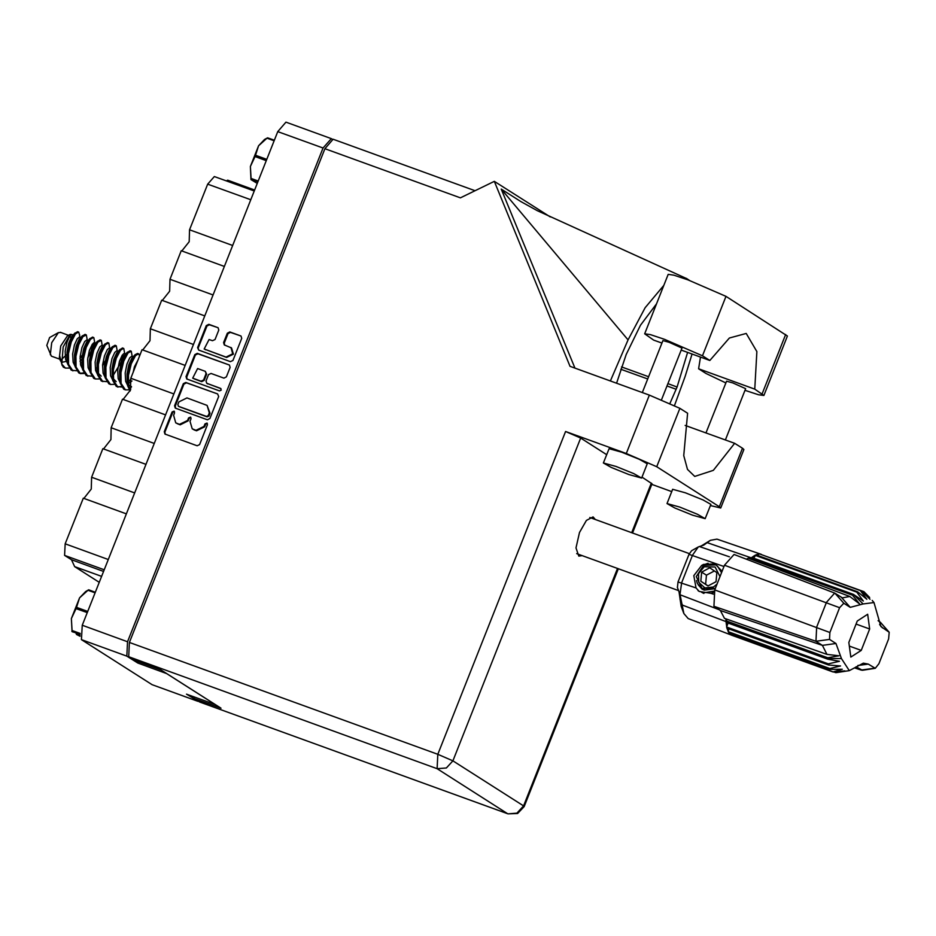 <?xml version="1.0" encoding="UTF-8"?>
<svg xmlns="http://www.w3.org/2000/svg" width="936" height="936" viewBox="0 0 936 936"><rect width="100%" height="100%" fill="white"/><g stroke="black" fill="none" stroke-linecap="round" stroke-linejoin="round"><path stroke-width="1.4" d="M204.165 349.023L226.664 357.482L233.368 354.206L231.543 347.946L224.289 344.974L223.61 342.635L227.343 333.204L229.846 331.976L240.973 336.047L241.663 338.387L232.935 360.442L230.42 361.67L198.619 350.123L197.59 347.619L206.318 325.564L208.822 324.347L218.088 327.752L218.778 330.092L215.034 339.522L212.53 340.751L209.044 339.487L204.165 349.023L226.021 357.072L232.736 353.796L230.899 347.537M221.212 390.055L220.486 388.288L206.716 383.245L206.025 380.905L208.506 374.657L211.009 373.429L223.915 378.109L226.418 376.88L230.162 367.438L229.472 365.099L197.32 353.399L194.817 354.615L186.089 376.67L186.767 379.01L219.457 390.909L221.212 390.055M217.632 393.986L185.819 382.45L183.316 383.666L174.587 405.721L175.266 408.061L207.418 419.773L209.921 418.544L218.65 396.49L217.632 393.986L186.451 382.847L183.947 384.076L175.219 406.119L175.605 408.225M197.824 701.321L152.123 684.696L81.49 639.627L82.216 625.307L277.7 131.59L285.983 122.136L331.356 138.598L323.06 148.052L127.588 641.768L126.863 656.089L137.838 663.086L166.643 673.546L215.315 704.597L186.51 694.149L198.654 701.403M173.581 415.397L174.599 412.823L174.119 411.185L172.119 411.934L164.268 431.777L164.947 434.117L197.098 445.828L199.602 444.6L207.464 424.757L206.985 423.119L204.996 423.856L203.978 426.418L195.952 430.349L192.208 428.84L190.02 421.364L191.038 418.79L190.558 417.152L188.557 417.889L187.539 420.463L179.525 424.382L175.769 422.885L173.581 415.397M332.315 139.172L331.356 138.598M137.838 663.086L138.376 661.717M99.251 582.274L74.669 566.596L71.475 559.786L64.631 555.411L65.216 543.875L108.272 559.494M101.591 576.365L74.669 566.596M126.36 513.817L83.292 498.186L65.216 543.875M134.655 492.874L91.588 477.255L91.26 489.107L83.912 498.408M145.957 464.326L102.89 448.707L91.588 477.255M154.241 443.395L111.185 427.764L110.857 439.616L103.498 448.929M165.543 414.835L122.487 399.216L111.185 427.764M173.839 393.904L130.771 378.284L130.455 390.136L123.096 399.438M185.141 365.356L142.073 349.725L130.771 378.284M193.424 344.413L150.368 328.793L150.041 340.645L142.693 349.947M204.738 315.865L161.671 300.245L150.368 328.793M213.022 294.934L169.954 279.302L169.638 291.166L162.279 300.468M224.324 266.374L181.268 250.754L169.954 279.302M232.619 245.443L189.552 229.823L189.224 241.675L181.876 250.977M250.708 199.766L207.64 184.135L189.552 229.823M254.569 189.985L227.647 180.215L226.43 180.917M207.64 184.135L214.321 176.518L254.182 190.979M175.769 422.885L176.869 423.423M190.839 417.409L189.189 418.298L188.183 420.872L180.157 424.792L177.501 423.832M192.208 428.84L193.307 429.39M207.277 423.365L205.627 424.265L204.61 426.828L196.595 430.759L193.939 429.8M174.4 411.442L172.762 412.331L164.9 432.186L165.286 434.292M177.875 404.563L178.589 406.318L206.517 416.45L208.272 415.584L209.336 412.881L207.149 405.393L186.966 397.929L178.94 401.848L177.875 404.563M207.149 405.393L209.98 413.279L208.904 415.993L207.149 416.848L179.221 406.727M187.106 379.174L186.72 377.068L195.448 355.025L194.817 354.615M229.133 364.935L197.952 353.796L195.448 355.025M206.716 383.245L221.013 388.662M197.625 368.573L192.746 378.109L201.053 381.245L203.557 380.016L206.037 373.756L205.347 371.416L197.625 368.573M192.746 378.109L193.67 378.565M205.347 371.416L206.669 374.166L204.188 380.414L201.685 381.642L194.302 378.975M240.634 335.884L230.49 332.374L227.986 333.602L224.242 343.044L224.628 345.138M217.749 327.577L209.453 324.745L206.95 325.974L198.221 348.016L198.607 350.123M661.904 343.079L653.702 340.107L644.647 333.801L650.356 334.608L664.49 339.253L702.503 355.774L709.874 360.489L681.209 350.087M644.647 333.801L668.152 274.412L673.861 275.219L688.007 279.876L726.02 296.396L787.387 336.071L763.881 395.46L758.464 394.735L744.974 390.347M692.476 515.186L705.206 518.673L697.367 514.215L679.747 507.066L667.029 503.568L674.856 508.026L692.476 515.186M705.206 518.673L710.857 504.399L703.018 499.941L685.398 492.781L672.68 489.294L667.029 503.568M628.84 474.587L641.569 478.074L633.742 473.616L616.122 466.456L603.392 462.969L611.231 467.427L628.84 474.587M641.569 478.074L647.221 463.8L639.393 459.342L621.773 452.182L609.043 448.695L603.392 462.969M595.237 519.503L593.061 516.965L586.392 520.416L579.489 532.432L575.956 547.958L578.846 556.136L582.145 555.586M642.33 392.523L662.899 340.552L669.263 342.295L681.993 348.11L661.53 399.777M706.037 432.912L726.535 381.151L732.9 382.906L745.618 388.709L725.341 439.92M671.755 491.634L651.772 484.38M710.389 505.58L720.697 507.991L719.339 506.715L742.482 448.274L743.827 449.561L720.697 507.991M656.733 466.76L626.266 453.515L565.601 431.508L580.706 438.071L452.895 760.886L523.528 805.943L516.953 813.103L508.026 813.864L199.625 701.965L507.698 813.7L437.065 768.631L128.653 656.744L129.39 642.424L324.862 148.695L460.43 197.882L494.325 181.291L570.082 366.315L649.408 395.086L679.864 408.33L656.733 466.76L719.339 506.715M580.706 438.071L606.68 454.65M641.932 477.149L652.006 483.772L632.514 533.029M679.864 408.33L687.656 413.302L683.701 455.656L687.469 469.462L694.699 476.377L713.314 470.293L734.69 443.313L742.482 448.274M686.111 278.296L537.334 210.764L520.861 201.556L501.263 189.06L574.996 368.094M494.325 181.291L550.251 216.976M685.21 425.353L734.69 443.313M194.548 697.063L194.009 698.432L199.286 701.801M128.653 656.744L133.942 660.114L160.945 669.907L221.013 708.236L194.009 698.432M324.862 148.695L333.146 139.253L475.043 190.733M687.597 352.404L677.044 387.001L669.989 403.381M674.54 405.487L685.14 376.354L692.102 354.03M689.399 280.379L686.263 278.366L680.612 277.302M663.776 285.468L645.138 307.651L628.044 339.932L610.424 380.952M616.625 383.198L626.137 354.522L640.399 325.295L656.545 303.744M628.044 339.932L501.263 189.06M725.845 382.894L706.013 373.487L698.642 368.772L754.814 389.154L763.881 395.46M754.814 389.154L756.838 351.608L746.179 333.415L729.413 338.048L709.874 360.489M698.642 368.772L700.514 357.084M80.087 636.269L76.483 634.538L80.063 635.837M87.223 612.647L76.038 608.587L71.37 618.556L79.583 597.811L76.541 607.335L87.727 611.395M76.038 608.587L76.541 607.335M80.075 634.198L72.013 631.671L71.37 618.556L72.084 630.478L80.145 633.403M71.838 631.215L80.063 634.608M72.201 631.344L72.084 630.478M76.483 634.538L75.945 633.122M95.086 592.804L88.019 590.242L79.583 597.811L85.597 591.552L88.627 589.844L95.296 592.266M88.019 590.242L88.627 589.844M60.688 332.491L58.36 332.643L49.643 337.545L46.8 345.372L51.34 356.089L59.81 359.202M58.36 332.643L51.702 342.728L50.345 354.721M71.861 334.55L70.153 334.339L67.357 335.907L60.711 345.992L59.342 357.985L60.629 361.015M63.344 367.193L65.38 368.105L61.776 364.081L63.344 367.193M85.983 334.737L85.036 334.398L82.005 336.293L77.828 344.354L74.974 355.902L75.114 366.725L78.764 372.891L80.391 373.546L76.05 367.064L75.91 356.242L78.764 344.694L82.953 336.632L86.287 334.924L87.247 340.131M100.983 340.189L100.047 339.85L97.016 341.734L92.828 349.795L89.973 361.343L90.113 372.165L93.764 378.331L95.39 378.998L91.049 372.505L90.909 361.682L93.764 350.134L97.952 342.073L101.299 340.365L102.246 345.571M115.982 345.63L115.046 345.29L112.016 347.174L107.827 355.247L104.984 366.783L105.113 377.606L108.763 383.783L110.389 384.439L106.049 377.945L105.92 367.123L108.775 355.586L112.952 347.513L116.298 345.805L117.246 351.012M130.993 351.07L130.046 350.731L127.015 352.626L122.838 360.688L119.983 372.224L120.124 383.046L123.774 389.224L125.401 389.879L121.06 383.386L120.919 372.563L123.774 361.027L127.963 352.966L131.297 351.246L132.257 356.452M69.135 368.035L65.38 368.105M79.934 373.359L83.807 372.914M84.135 373.487L80.391 373.546M99.134 378.928L95.39 378.998M114.133 384.368L110.389 384.439M130.806 389.072L129.753 389.587M129.145 389.809L125.401 389.879M76.635 370.761L71.265 370.176L67.614 363.999L67.474 353.176L70.329 341.628L74.506 333.567L77.536 331.683L78.788 332.198L79.595 335.135M72.891 370.831L68.55 364.338L68.41 353.515L71.265 341.979L75.442 333.906L78.472 332.023M91.634 376.202L86.264 375.617L82.614 369.439L82.473 358.617L85.328 347.08L89.517 339.019L92.547 337.124L93.787 337.639L94.747 342.845M87.89 376.272L83.55 369.779L83.409 358.956L86.264 347.42L90.453 339.358L93.483 337.463M106.634 381.654L101.263 381.057L97.613 374.88L97.473 364.057L100.328 352.521L104.516 344.46L107.546 342.564L108.798 343.079L109.746 348.286M102.89 381.712L98.549 375.219L98.409 364.408L101.263 352.86L105.452 344.799L108.482 342.904M121.645 387.094L116.275 386.498L112.624 380.332L112.484 369.509L115.339 357.961L119.516 349.9L122.546 348.005L123.798 348.531L124.757 353.738M117.901 387.153L113.56 380.671L113.42 369.849L116.275 358.301L120.451 350.24L123.482 348.344M130.104 391.037L127.624 385.772L127.156 381.982L127.483 374.95L130.338 363.402L135.041 354.744L137.557 353.457L138.797 353.972L139.581 356.043M130.315 390.499L128.56 386.112L128.419 375.289L131.274 363.741L135.463 355.68L138.493 353.796M93.436 342.892L90.64 352.123L87.808 357.88M94.431 342.787L94.021 345.068M105.195 360.957L102.586 365.613M123.435 353.785L120.65 363.004L113.045 375.675M121.317 386.521L117.433 386.966M131.169 378.635L129.484 380.87M62.139 365.344L59.647 355.82L60.138 360.079M70.153 334.339L63.227 346.87L61.776 364.081M61.261 359.623L66.877 354.381M70.914 337.908L69.872 335.884M131.496 386.591L130.303 386.603M127.495 385.117L125.623 381.303L125.155 372.961L126.957 364.069L129.765 357.821L131.754 356.277L133.146 356.78M112.495 379.677L110.612 375.862L110.156 367.52L111.957 358.628L114.765 352.381L116.754 350.825L118.135 351.339M97.496 374.236L95.612 370.422L95.144 362.08L96.946 353.188L99.766 346.94L101.743 345.384L103.135 345.887M82.485 368.784L80.613 364.97L80.145 356.628L81.947 347.747L84.766 341.488L86.744 339.943L88.136 340.447M82.274 355.224L80.028 358.465M67.486 363.344L65.614 359.529L65.146 351.187L66.947 342.295L69.755 336.047L71.744 334.503L73.125 335.006M131.368 387.118L128.232 384.064M127.156 381.982L127.027 373.639L128.829 364.748L131.648 358.5L135.041 354.744M116.193 381.619L113.233 378.624M112.156 376.541L112.027 368.199L113.829 359.307L116.637 353.059L120.042 349.303M101.193 376.167L98.233 373.183M97.11 369.112L97.028 362.758L98.83 353.866L101.638 347.619L105.031 343.851M82.099 363.671L82.017 357.318L83.819 348.426L86.638 342.178L90.031 338.411M81.9 359.155L80.063 361.319M67.099 358.219L67.018 351.866L68.819 342.985L71.627 336.726L75.032 332.97M131.988 380.952L128.209 383.783M119.656 379.255L119.527 370.925L121.329 362.033L124.149 355.785L125.904 354.206M104.645 373.815L104.528 365.473L106.33 356.593L109.138 350.333L110.904 348.754M89.645 368.375L89.517 360.032L91.33 351.14L94.138 344.893L95.905 343.313M74.646 362.922L74.517 354.592L76.319 345.7L79.139 339.452L80.894 337.873M133.088 372.434L134.456 366.795L138.259 359.377M130.677 379.7L128.08 382.017M119.995 382.391L118.123 378.589L117.655 370.246L119.457 361.355L122.265 355.107L124.254 353.551L125.939 354.159M124.827 354.92L124.757 356.265M104.996 376.951L103.112 373.136L102.644 364.794L104.458 355.902L107.266 349.654L109.243 348.11L110.928 348.719M109.816 349.467L109.758 350.825M89.985 371.51L88.113 367.696L87.645 359.354L89.447 350.462L92.266 344.214L94.243 342.67L94.747 345.372M74.985 366.07L73.113 362.255L72.645 353.913L74.447 345.021L77.255 338.774L79.244 337.217L80.929 337.837M66.234 361.378L62.794 362.115M698.291 584.836L702.117 589.165M715.233 588.674L704.188 590.148L701.86 589.013L697.273 583.374L696.536 580.531M726.745 619.187L726.067 622.276L827.798 659.178L827.728 657.727L839.042 655.832L826.897 654.393L724.499 618.392L720.369 610.459L822.44 645.36L815.97 641.23L816.683 627.12L826.476 602.375L834.666 593.085L842.458 597.882L849.818 596.513L748.332 558.207L746.296 559.131M829.507 639.37L835.965 643.5L841.522 658.628L849.291 670.667L863.39 663.144L868.21 664.069L875.277 668.316L878.845 663.706L888.65 638.96L889.2 632.209L880.905 626.5L874.025 602.491L863.156 603.966L850.286 607.335L843.816 603.205L839.65 607.698L829.858 632.443L829.507 639.37L815.97 641.23L713.899 606.341L720.369 610.459M713.899 606.341L714.73 589.961L829.858 632.443M839.65 607.698L724.522 565.215L714.73 589.961M724.522 565.215L734.035 554.428L834.666 593.085M750.508 559.038L751.725 557.493L853.445 594.395L863.156 603.966M751.725 557.493L755.013 555.259L856.744 592.16L857.633 591.727L755.914 554.826L753.726 558.219M856.744 592.16L863.32 601.017L853.445 594.395M863.951 591.622L870.035 599.239L861.412 590.92L759.693 554.018L863.951 591.622L869.626 597.554M759.693 554.018L861.412 590.92M860.629 590.932L866.9 599.286L857.633 591.727M725.856 618.871L726.008 620.814L827.728 657.727M726.067 622.276L726.886 628.138L828.606 665.04L828.348 663.87L839.428 661.331L827.798 659.178M728.056 622.99L726.628 626.968L828.348 663.87M726.886 628.138L728.629 632.467L830.349 669.38L829.893 668.573L840.481 666.011L828.606 665.04M728.933 628.875L728.173 631.66L829.893 668.573M728.629 632.467L731.227 635.041L832.946 671.943L842.318 669.24L830.349 669.38M730.829 633.274L730.583 634.631L832.303 671.545M833.438 671.908L836.269 672.633L849.291 670.667M832.946 671.943L844.869 670.866L835.485 672.645M761.331 554.323L717.023 539.171L710.482 540.283L703.743 545.103L698.197 546.928L692.546 555.13L681.607 582.742L680.062 594.383L683.912 613.536L688.217 618.579L732.865 635.638M755.914 554.826L758.909 554.03L758.066 555.61M677.442 587.434L678.062 581.981L696.045 587.948L693.787 575.687L701.614 565.496L715.946 564.876L722.089 571.358M713.875 592.336L710.892 593.307L713.314 594.184M731.227 635.041L731.929 635.368M678.062 581.981L688.99 554.381L691.54 550.672L698.197 546.928M700.631 546.355L710.482 540.283M683.912 613.536L681.197 606.399L678.904 591.306M849.818 596.513L859.599 603.907L852.485 595.202L750.766 558.301L750.04 558.862M696.045 587.948L699.157 591.4L710.892 593.307M875.277 668.316L862.372 670.293L856.077 666.818M878.073 620.732L880.554 622.417L889.2 632.209M867.73 614.273L857.282 621.036L848.8 642.459L850.765 657.13L861.214 650.38L869.696 628.945L867.73 614.273M826.897 654.393L822.44 645.36L835.965 643.5M852.485 595.202L853.012 594.758L751.292 557.856L707.183 542.646L701.017 546.027M856.101 624.019L869.696 628.945M849.28 646.051L861.214 650.38M716.157 565.016L713.934 563.94L703.533 564.431L701.614 565.496M717.502 566.058L721.539 572.762M698.08 590.616L699.262 591.458M703.837 593.377L701.427 592.137L703.556 593.307M719.959 576.728L715.104 567.017L704.235 566.806L698.432 573.616L698.736 582.344L704.96 587.902L713.466 587.012L717.046 584.099M708.084 563.191L703.977 564.806L696.314 576.623L702.012 588.393L715.361 588.358M714.308 591.049L702.983 593.003M716.859 572.61L709.699 567.836L701.684 572.142L700.842 581.209L708.014 585.983L716.028 581.677L716.859 572.61M714.355 570.937L706.458 575.184L705.615 584.263L708.119 585.924M705.615 584.263L700.842 581.209M706.458 575.184L701.684 572.142M715.256 588.604L705.334 590.043L702.433 588.662M274.061 140.763L266.994 138.2L258.558 145.77L264.572 139.511L267.602 137.803L274.271 140.224M266.994 138.2L267.602 137.803M266.21 160.606L255.013 156.546L250.345 166.514L258.558 145.77L255.516 155.294L266.701 159.354M255.013 156.546L255.516 155.294M257.845 181.713L251 179.642L250.345 166.514L251.059 178.437L258.125 180.999M251 179.642L257.189 183.362M251.176 179.302L251.059 178.437M226.664 357.482L226.021 357.072M82.216 625.307L127.588 641.768M323.06 148.052L277.7 131.59M126.863 656.089L81.49 639.627M152.123 684.696L197.484 701.158M104.2 569.778L64.631 555.411M71.475 559.786L103.545 571.428M180.157 424.792L179.525 424.382M188.183 420.872L187.539 420.463M189.189 418.298L188.557 417.889M196.595 430.759L195.952 430.349M204.61 426.828L203.978 426.418M205.627 424.265L204.996 423.856M164.9 432.186L164.268 431.777M172.762 412.331L172.119 411.934M186.451 382.847L185.819 382.45M175.219 406.119L174.587 405.721M183.947 384.076L183.316 383.666M207.149 416.848L206.517 416.45M208.904 415.993L208.272 415.584M209.98 413.279L209.336 412.881M186.72 377.068L186.089 376.67M197.952 353.796L197.32 353.399M207.698 383.83L207.055 383.421M201.685 381.642L201.053 381.245M204.188 380.414L203.557 380.016M206.669 374.166L206.037 373.756M205.721 349.888L205.089 349.479M224.242 343.044L223.61 342.635M227.986 333.602L227.343 333.204M230.49 332.374L229.846 331.976M198.221 348.016L197.59 347.619M206.95 325.974L206.318 325.564M209.453 324.745L208.822 324.347M508.026 813.864L517.585 813.501L524.195 806.586L523.528 805.943L617.561 568.433M631.706 532.736L651.339 483.14M626.266 453.515L649.408 395.086M129.39 642.424L437.791 754.311L565.601 431.508M620.743 369.193L647.689 378.975M666.994 385.983L676.143 389.294M621.527 366.865L648.59 376.681M667.906 383.69L677.044 387.001M452.895 760.886L437.791 754.311L437.065 768.631L446.32 768.035L452.895 760.886M762.185 393.857L785.702 334.48M702.503 355.774L726.02 296.396M841.522 658.628L827.763 658.523L726.043 621.621L682.449 605.101L679.957 599.227M724.019 566.502L688.99 554.381M719.14 609.675L680.238 594.781M699.332 546.554L729.355 556.815M854.802 667.883L861.143 670.059L874.68 668.199M834.97 593.237L843.816 603.205M841.441 597.355L850.286 607.335M868.21 664.069L857.902 665.484M879.571 624.581L882.531 627.904M880.144 622.054L889.001 632.034M178.987 406.598L178.343 406.201M524.195 806.586L618.368 568.737M589.75 517.514L689.305 553.632M60.349 332.327L68.492 335.275M576.658 553.597L678.623 590.593M97.145 371.089L96.934 367.427M82.146 365.648L81.935 361.986M67.146 360.208L66.936 356.546M127.542 352.018L124.886 354.849M112.531 346.577L109.886 349.409M97.531 341.137L94.875 343.968M82.532 335.685L79.876 338.516M79.747 337.405L79.583 334.561M95.928 343.278L94.243 342.67M701.86 589.013L702.363 589.329M874.025 602.491L872.258 600.491M861.494 670.223L854.755 667.918M677.36 587.246L680.062 594.383"/></g></svg>
